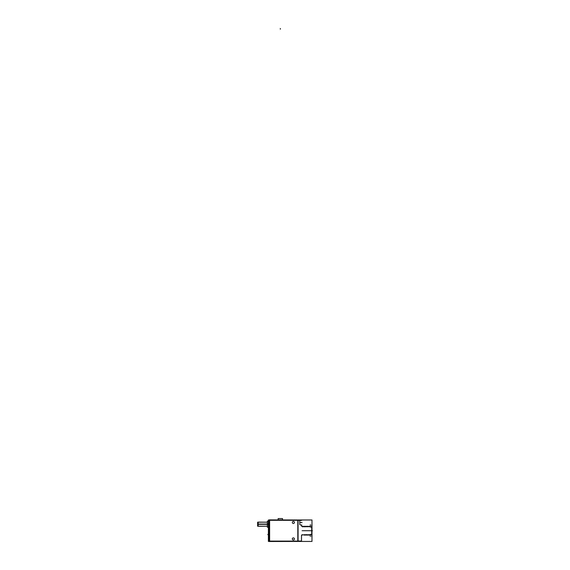 <?xml version="1.0" encoding="UTF-8"?>
<svg xmlns="http://www.w3.org/2000/svg" width="570" height="570" viewBox="0 0 570 570"><rect width="100%" height="100%" fill="white"/><g stroke="black" fill="none" stroke-linecap="round" stroke-linejoin="round"><path stroke-width="0.85" d="M294.412 538.942A1.047 1.047 0 0 0 293.365 537.895A1.047 1.047 0 0 0 292.325 538.942A1.047 1.047 0 0 0 293.365 539.99A1.047 1.047 0 0 0 294.412 538.942A1.047 1.047 0 0 0 293.365 537.895A1.047 1.047 0 0 0 292.325 538.942A1.047 1.047 0 0 0 293.365 539.99A1.047 1.047 0 0 0 294.412 538.942M294.412 522.448A1.047 1.047 0 0 0 293.365 521.4A1.047 1.047 0 0 0 292.325 522.448A1.047 1.047 0 0 0 293.365 523.495A1.047 1.047 0 0 0 294.412 522.448A1.047 1.047 0 0 0 293.365 521.4A1.047 1.047 0 0 0 292.325 522.448A1.047 1.047 0 0 0 293.365 523.495A1.047 1.047 0 0 0 294.412 522.448M304.615 535.109L304.779 534.696L304.615 535.109L302.107 534.696L301.943 535.109L302.107 534.696L304.608 535.109M304.779 534.696L305.128 535.109L305.449 534.696L305.798 535.109L306.118 534.696L306.468 535.109L306.788 534.696L307.137 535.109L309.631 534.696L309.809 535.109L309.631 534.696L309.296 535.109L308.969 534.696L308.627 535.109L308.299 534.696L307.957 535.109L307.629 534.696L307.287 535.109L304.779 534.696M309.816 535.109L310.301 534.696L309.816 535.109M310.344 534.532L311.712 534.532L310.344 534.532M310.344 526.944L311.712 526.944L310.344 526.944M310.308 526.309L310.137 526.73L309.788 526.309L307.964 526.73L307.786 526.309L307.964 526.73L308.299 526.309L310.137 526.73L310.301 526.309M307.636 526.309L307.465 526.73L306.966 526.309L307.294 526.73L307.629 526.309M301.509 525.633L302.613 526.73L302.948 526.309L303.283 526.73L303.618 526.309L303.945 526.73L304.287 526.309L304.615 526.73L304.957 526.309L306.795 526.73L306.959 526.309L306.795 526.73L306.446 526.309L306.126 526.73L305.777 526.309L305.456 526.73L305.107 526.309L304.786 526.73L304.444 526.309L302.613 526.73L301.509 525.633L301.509 524.92M301.509 535.793L302.029 535.109L301.509 535.793M278.196 519.89L278.203 518.558L278.196 519.89L278.117 518.593L282.556 518.593L282.478 519.89L282.471 518.558L278.203 518.558L278.203 519.89L278.203 518.593M298.01 520.389L301.58 520.389M298.01 541.03L301.58 541.03M269.054 541.087L298.652 541.087M269.624 519.89L269.624 541.5M298.652 520.303L269.054 520.303M298.652 541.443L269.054 541.5L269.054 519.89L298.652 519.982M298.082 519.982L298.082 541.443M297.811 519.982L311.982 519.982L311.982 541.443L297.811 541.443L297.811 519.982M301.929 534.767L302.449 534.767M302.599 534.767L303.119 534.767M304.102 534.653L304.458 534.867M304.601 534.767L305.128 534.767M305.271 534.767L305.791 534.767M305.94 534.767L306.297 534.567M307.28 534.767L307.8 534.767M307.95 534.767L308.47 534.767M308.612 534.767L309.139 534.767M309.952 534.767L310.308 534.567M310.344 534.489L310.344 536.456M310.315 534.396L311.74 534.396M311.712 524.942L311.712 536.527M310.315 527.079L311.74 527.079M310.344 524.671L310.344 526.986M309.795 526.651L310.315 526.651M309.125 526.651L309.645 526.651M308.456 526.651L308.976 526.651M307.123 526.651L307.643 526.651M306.453 526.651L306.974 526.651M305.784 526.651L306.304 526.651M304.444 526.651L304.8 526.858M303.774 526.651L304.302 526.651M303.112 526.651L303.632 526.651M302.606 526.858L302.962 526.651M302.014 526.438L302.442 526.438M302.043 526.352A0.513 0.371 0 0 1 301.509 525.968M300.283 524.934L301.772 524.934M299.799 520.31L299.799 524.5M300.326 524.934A0.513 0.513 0 0 1 299.799 524.407M301.509 535.686L301.509 541.137M302.043 535.03A0.513 0.371 0 0 0 301.509 535.415M294.412 538.878A1.047 1.047 0 0 1 293.365 539.99A1.047 1.047 0 0 1 292.325 538.878M292.325 539.006A1.047 1.047 0 0 1 293.365 537.895A1.047 1.047 0 0 1 294.412 539.006M294.412 522.384A1.047 1.047 0 0 1 293.365 523.495A1.047 1.047 0 0 1 292.325 522.384M292.325 522.512A1.047 1.047 0 0 1 293.365 521.4A1.047 1.047 0 0 1 294.412 522.512M282.471 518.558L282.485 520.339L282.471 518.558M269.646 520.424L268.399 520.424M269.646 541.407L268.399 541.407L268.399 520.018L269.646 520.018M269.646 541.001L268.399 541.001M268.42 520.018L268.42 541.407M268.399 524.008L267.373 524.008L267.373 527.2L268.442 527.2L267.394 527.2M268.399 524.386L267.373 524.386L267.373 521.201L268.442 521.201L267.394 521.201M267.394 521.08L267.394 527.321M268.399 534.553L267.75 534.553L268.399 534.525M268.299 534.553L267.75 534.553L268.399 534.111L268.399 534.582M268.356 534.895L268.399 535.408M268.399 533.698L268.356 534.211M267.373 524.322L257.612 524.322L257.612 522.198L267.373 522.198L258.189 522.113L258.189 526.281L267.373 526.196L257.612 526.196L257.612 524.072L267.373 524.072M282.478 519.89L282.471 518.593M267.394 524.201L268.399 524.201M302.107 530.713L303.112 530.713M303.119 530.713L305.784 530.713M305.791 530.713L307.458 530.713M307.465 530.713L310.13 530.713M311.982 530.734L312.389 530.734L311.982 530.734M310.315 530.734L311.74 530.734L310.315 530.734M300.276 522.569L302.057 522.569M311.982 530.713L312.389 530.713L311.982 530.713M310.222 530.713L311.74 530.713L310.222 530.713M302.043 535.08A0.513 0.378 0 0 0 301.509 535.465A0.513 0.378 0 0 1 302.043 535.08M280.34 29.177L280.34 28.5L280.34 29.177M267.373 524.201L258.189 524.201M278.196 520.339L278.203 518.558L278.196 520.339"/></g></svg>
